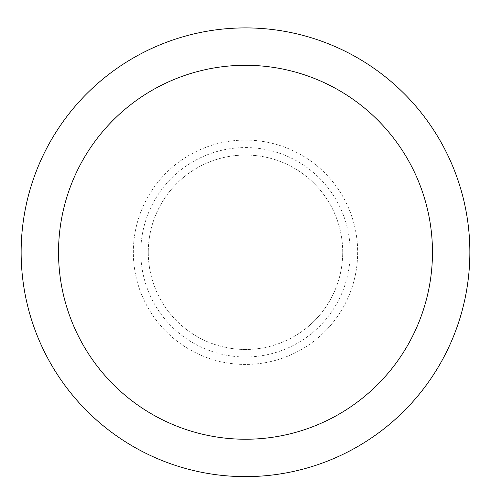 <?xml version="1.0" encoding="UTF-8"?>
<svg xmlns="http://www.w3.org/2000/svg" width="491" height="491" viewBox="0 0 491 491"><rect width="100%" height="100%" fill="white"/><g stroke="black" fill="none" stroke-linecap="round" stroke-linejoin="round"><path stroke-width="0.37" stroke-dasharray="2.46 1.84" d="M245.5 155.046A97.224 97.224 0 0 1 329.694 300.879A97.224 97.224 0 0 1 161.306 300.879A97.224 97.224 0 0 1 245.5 155.046A97.224 97.224 0 0 1 329.694 300.879A97.224 97.224 0 0 1 161.306 300.879A97.224 97.224 0 0 1 245.5 155.046M245.5 27.907A224.356 224.356 0 0 1 439.801 364.445A224.356 224.356 0 0 1 51.199 364.445A224.356 224.356 0 0 1 245.5 27.907M245.5 140.088A112.181 112.181 0 0 1 342.65 308.354A112.181 112.181 0 0 1 148.35 308.354A112.181 112.181 0 0 1 245.5 140.088A112.181 112.181 0 0 1 342.65 308.354A112.181 112.181 0 0 1 148.35 308.354A112.181 112.181 0 0 1 245.5 140.088M245.5 147.564A104.7 104.7 0 0 1 336.175 304.616A104.7 104.7 0 0 1 154.825 304.616A104.7 104.7 0 0 1 245.5 147.564"/><path stroke-width="0.74" d="M245.5 27.907A224.356 224.356 0 0 1 439.801 364.445A224.356 224.356 0 0 1 51.199 364.445A224.356 224.356 0 0 1 245.5 27.907M245.5 65.297A186.967 186.967 0 0 1 407.42 345.75A186.967 186.967 0 0 1 83.58 345.75A186.967 186.967 0 0 1 245.5 65.297"/></g></svg>
